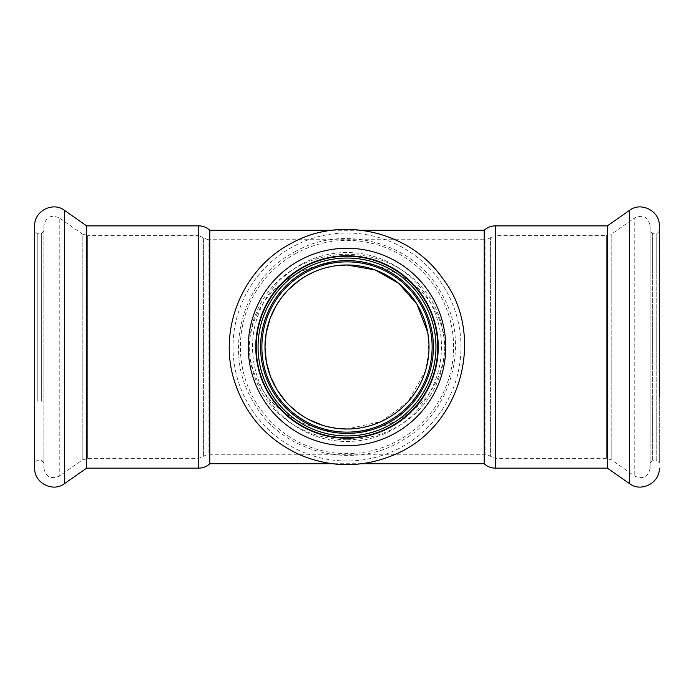<?xml version="1.0" encoding="UTF-8"?>
<svg xmlns="http://www.w3.org/2000/svg" width="694" height="694" viewBox="0 0 694 694"><rect width="100%" height="100%" fill="white"/><g stroke="black" fill="none" stroke-linecap="round" stroke-linejoin="round"><path stroke-width="0.52" stroke-dasharray="3.47 2.6" d="M347 439.779C400.646 439.024 443.128 401.384 444.793 347.061C443.206 292.686 400.681 254.967 347 254.221C293.336 254.967 250.829 292.651 249.207 347C250.829 401.349 293.345 439.033 347 439.779L347 438.478A91.478 91.478 0 0 0 426.229 301.257A91.478 91.478 0 0 0 267.771 301.257A91.478 91.478 0 0 0 347 438.478L327.82 436.448L336.104 437.827L347 438.478C396.543 437.688 435.693 401.783 438.452 349.229C438.235 294.646 397.853 256.181 347 255.522L332.096 256.737L322.051 258.983L314.46 261.499L307.642 264.423L298.168 269.645L290.959 274.694L283.681 280.966L276.889 288.227L271.458 295.41L264.041 308.431L258.819 322.667L255.869 338.976L255.852 354.851L258.862 371.516L261.638 379.904L265.507 388.562L273.21 401.071L283.352 412.704L297.223 423.756L311.84 431.451L327.82 436.448M650.148 225.862L650.148 468.138L650.148 225.862C648.213 217.066 643.086 214.394 634.767 217.855L634.767 476.145L634.767 217.855L611.804 233.93L611.804 460.07L611.804 233.93L606.374 235.648L606.374 458.352L606.374 235.648L495.264 235.648L495.264 458.352L495.264 235.648L490.606 237.695L490.606 456.305L490.606 237.695L485.956 239.742L485.956 454.258L485.956 239.742L208.044 239.742L208.044 454.258L208.044 239.742L203.394 237.695L203.394 456.305L203.394 237.695L198.736 235.648L198.736 458.352L198.736 235.648L87.626 235.648L87.626 458.352L87.626 235.648L82.196 233.93L82.196 460.07L82.196 233.93L59.233 217.855L59.233 476.145L59.233 217.855C50.914 214.394 45.787 217.066 43.852 225.862L43.852 468.138L43.852 225.862M347 432.258C294.742 431.529 251.323 398.694 249.207 347C251.323 295.306 294.733 262.479 347 261.742C399.553 262.445 443.275 295.783 444.785 347.902C442.069 399.163 398.998 431.486 347 432.258L347 429.022L381.197 421.553L407.994 401.835L425.483 370.804L428.883 351.771L427.678 332.244M650.148 462.768L650.148 231.232L650.148 462.768L652.672 460.252L652.672 233.748L652.672 460.252L656.776 460.252L656.776 233.748L656.776 460.252L659.3 462.768L659.3 225.862M659.3 462.768L659.3 397.228M607.371 468.138L607.371 225.862M484.195 463.722L484.195 230.278M209.805 230.278L209.805 463.722M332.105 230.278L361.904 230.278M86.629 225.862L86.629 468.138M34.7 225.862L34.7 468.138M34.7 402.503L34.7 231.232L34.7 402.503M37.224 401.297L37.224 233.748L37.224 401.297M41.328 401.297L41.328 233.748L41.328 401.297M43.852 402.503L43.852 231.232L43.852 402.503M327.091 426.567L322.996 425.431M308.37 419.349L307.121 418.673M306.618 418.387L304.38 417.077M288.834 404.828L285.477 401.236M286.622 291.489L287.802 290.231M314.66 271.632L323.439 268.439L335.48 265.793M304.354 268.934A88.962 88.962 0 0 0 300.719 422.967A88.962 88.962 0 0 0 435.936 349.099A88.962 88.962 0 0 0 304.354 268.934A88.962 88.962 0 0 0 300.719 422.967A88.962 88.962 0 0 0 435.936 349.099A88.962 88.962 0 0 0 304.354 268.934M303.443 267.268A90.853 90.853 0 0 0 299.73 424.589A90.853 90.853 0 0 0 437.827 349.143A90.853 90.853 0 0 0 303.443 267.268M299.661 260.354A98.739 98.739 0 0 0 295.627 431.321A98.739 98.739 0 0 0 445.713 349.334A98.739 98.739 0 0 0 299.661 260.354A98.739 98.739 0 0 0 295.627 431.321A98.739 98.739 0 0 0 445.713 349.334A98.739 98.739 0 0 0 299.661 260.354A98.739 98.739 0 0 0 295.627 431.321A98.739 98.739 0 0 0 445.713 349.334A98.739 98.739 0 0 0 299.661 260.354A98.739 98.739 0 0 0 295.627 431.321A98.739 98.739 0 0 0 445.713 349.334A98.739 98.739 0 0 0 299.661 260.354M301.717 264.11A94.453 94.453 0 0 0 274.165 407.144A94.453 94.453 0 0 0 419.835 407.144A94.453 94.453 0 0 0 301.717 264.11M390.861 266.713A91.478 91.478 0 0 1 394.6 425.127A91.478 91.478 0 0 1 255.539 349.16A91.478 91.478 0 0 1 390.861 266.713A91.478 91.478 0 0 1 394.6 425.127A91.478 91.478 0 0 1 255.539 349.16A91.478 91.478 0 0 1 390.861 266.713M386.324 275.024A82.022 82.022 0 0 1 389.672 417.042A82.022 82.022 0 0 1 265.004 348.935A82.022 82.022 0 0 1 386.324 275.024M629.519 483.64L629.519 210.36M495.264 468.138L495.264 225.862M198.736 225.862L198.736 468.138M64.481 210.36L64.481 483.64M347 254.221L347 255.522M347 264.978L347 261.742M292.348 246.96A113.99 113.99 0 0 0 287.689 444.351A113.99 113.99 0 0 0 460.963 349.689A113.99 113.99 0 0 0 292.348 246.96M295.887 253.431A106.616 106.616 0 0 0 291.523 438.053A106.616 106.616 0 0 0 453.59 349.516A106.616 106.616 0 0 0 295.887 253.431M650.148 468.138C648.213 476.934 643.086 479.606 634.767 476.145L611.804 460.07L606.374 458.352L495.264 458.352L485.956 454.258L208.044 454.258L198.736 458.352L87.626 458.352L82.196 460.07L59.233 476.145C50.914 479.606 45.787 476.934 43.852 468.138M361.895 463.722L332.105 463.722M43.852 231.232L41.328 233.748L37.224 233.748L34.7 231.232M43.852 462.768L41.328 460.252L37.224 460.252L34.7 462.768M659.3 231.232L656.776 233.748L652.672 233.748L650.148 231.232M294.976 251.766C344.137 222.921 415.177 243.204 441.401 293.484C471.07 341.812 451.994 413.182 401.991 440.551C352.752 471.66 279.292 451.907 252.599 400.516C222.21 351.216 242.987 278.042 294.976 251.766"/><path stroke-width="1.04" d="M347 429.022A82.022 82.022 0 0 0 418.031 305.993A82.022 82.022 0 0 0 275.969 305.993A82.022 82.022 0 0 0 347 429.022L336.33 428.319L327.091 426.567M361.904 230.278L484.195 230.278L484.195 463.722C487.318 466.602 491.005 468.077 495.264 468.138L495.264 225.862L607.371 225.862L629.519 210.36C641.152 201.329 660.02 211.15 659.3 225.862L659.3 397.228M607.371 225.862L607.371 468.138L629.519 483.64C641.152 492.671 660.02 482.851 659.3 468.138M332.105 463.722L209.805 463.722L209.805 230.278L332.105 230.278M209.805 230.278C206.682 227.398 202.995 225.923 198.736 225.862L198.736 468.138L86.629 468.138L86.629 225.862L64.481 210.36C52.848 201.329 33.98 211.15 34.7 225.862L34.7 468.138C33.98 482.851 52.848 492.671 64.481 483.64L64.481 210.36M322.996 425.431L308.37 419.349M307.121 418.673L306.618 418.387M304.38 417.077L296.728 411.811L288.834 404.828M285.477 401.236L277.045 389.82L270.478 376.53L266.366 361.99L264.978 347L266.192 332.973L270.166 318.303L276.091 305.776L280.784 298.602L286.622 291.489M287.802 290.231L299.687 280.003L305.716 276.125L314.66 271.632M335.48 265.793L347 264.978L375.246 270.001L398.764 283.378L416.964 304.189L427.678 332.244M304.354 268.934A88.962 88.962 0 0 0 300.719 422.967A88.962 88.962 0 0 0 435.936 349.099A88.962 88.962 0 0 0 304.354 268.934M303.443 267.268A90.853 90.853 0 0 0 299.73 424.589A90.853 90.853 0 0 0 437.827 349.143A90.853 90.853 0 0 0 303.443 267.268M386.324 275.024A82.022 82.022 0 0 1 389.672 417.042A82.022 82.022 0 0 1 265.004 348.935A82.022 82.022 0 0 1 386.324 275.024M629.519 210.36L629.519 483.64M303.469 267.32A90.793 90.793 0 0 0 299.756 424.537A90.793 90.793 0 0 0 437.767 349.143A90.793 90.793 0 0 0 303.469 267.32M305.577 271.181A86.394 86.394 0 0 0 302.046 420.781A86.394 86.394 0 0 0 433.368 349.039A86.394 86.394 0 0 0 305.577 271.181M306.184 272.291A85.128 85.128 0 0 1 412.644 401.201A85.128 85.128 0 0 1 281.356 401.201A85.128 85.128 0 0 1 306.184 272.291M299.661 260.354A98.739 98.739 0 0 0 295.627 431.321A98.739 98.739 0 0 0 445.713 349.334A98.739 98.739 0 0 0 299.661 260.354M495.264 225.862C491.005 225.923 487.318 227.398 484.195 230.278M495.264 468.138L607.371 468.138M484.195 463.722L361.895 463.722M198.736 468.138C202.995 468.077 206.682 466.602 209.805 463.722M198.736 225.862L86.629 225.862M86.629 468.138L64.481 483.64M290.586 243.741C243.1 268.595 218.185 328.279 233.921 379.531C244.739 414.457 266.765 439.571 299.982 454.865C331.099 467.825 362.259 467.903 393.446 455.108C462.941 427.357 486.052 333.328 442.373 278.094C409.668 230.746 340.485 215.097 290.586 243.741"/></g></svg>
